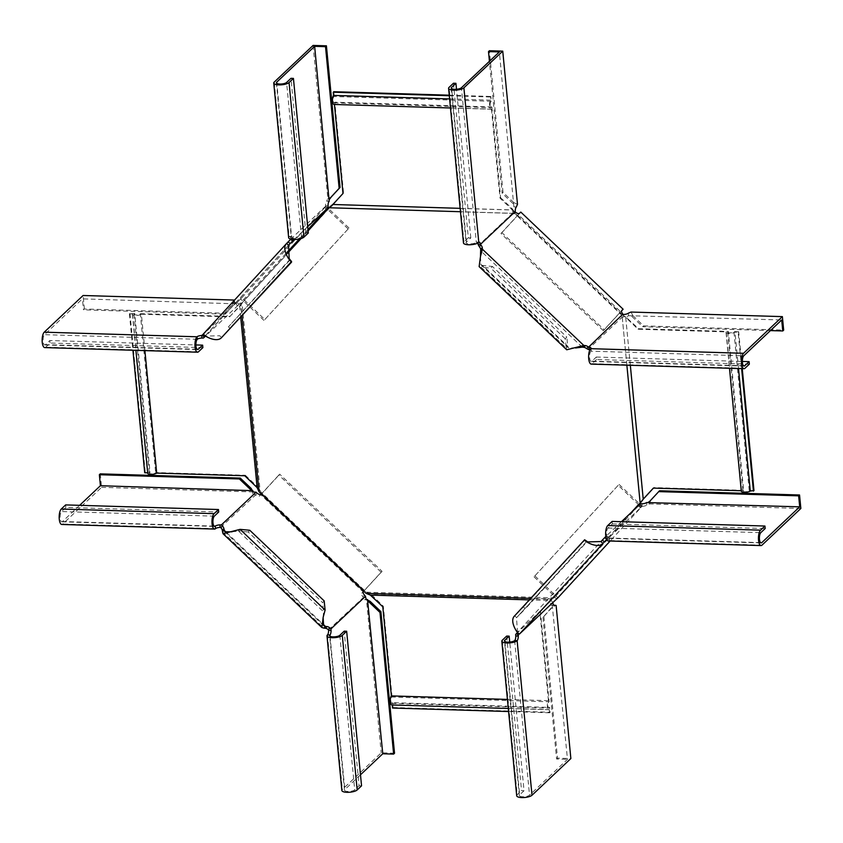 <?xml version="1.0" encoding="UTF-8"?>
<svg xmlns="http://www.w3.org/2000/svg" width="843" height="843" viewBox="0 0 843 843"><rect width="100%" height="100%" fill="white"/><g stroke="black" fill="none" stroke-linecap="round" stroke-linejoin="round"><path stroke-width="0.63" stroke-dasharray="4.21 3.16" d="M144.901 350.614L141.392 314.228A4.763 1.496 174.5 0 1 136.134 315.482A4.763 1.496 174.5 0 1 132.425 314.376A4.763 1.496 174.5 0 1 132.562 313.965L129.411 313.87L134.732 313.491L150.033 472.375A3.172 1.001 -5.5 0 0 149.496 472.712A3.172 1.001 -5.5 0 0 149.306 473.113A3.172 1.001 -5.5 0 0 151.951 473.84A3.172 1.001 -5.5 0 0 155.418 472.891A3.172 1.001 -5.5 0 0 155.618 472.544L245.334 475.252L244.786 475.768M134.732 313.491A3.172 1.001 -5.5 0 0 134.195 313.838A3.172 1.001 -5.5 0 0 134.005 314.228A3.172 1.001 -5.5 0 0 136.65 314.955A3.172 1.001 -5.5 0 0 140.128 314.017A3.172 1.001 -5.5 0 0 140.317 313.67L155.618 472.544M334.028 104.469A4.763 1.697 -88.3 0 0 334.418 104.353L491.469 109.095A4.763 1.697 -88.3 0 1 491.079 109.211A4.763 1.697 -88.3 0 1 489.541 105.47A4.763 1.697 -88.3 0 1 490.615 100.159L490.847 96.46L491.321 101.276A3.172 1.128 91.7 0 0 490.932 101.455A3.172 1.128 91.7 0 0 490.099 104.953A3.172 1.128 91.7 0 0 491.132 107.619A3.172 1.128 91.7 0 0 491.511 107.451A3.172 1.128 91.7 0 0 491.859 106.935L334.808 102.193L343.544 192.952L333.333 204.586L513.113 210.023L515.589 213.469L329.518 207.852L242.025 302.995L260.15 491.227L365.504 591.365L366.536 592.218L552.597 597.835L550.605 599.384L370.825 593.946L366.536 592.218M491.321 101.276L334.26 96.534A3.172 1.128 91.7 0 0 333.881 96.713A3.172 1.128 91.7 0 0 333.038 100.212A3.172 1.128 91.7 0 0 334.07 102.878A3.172 1.128 91.7 0 0 334.46 102.709A3.172 1.128 91.7 0 0 334.808 102.193M753.979 490.615L749.216 490.478A3.172 1.001 174.5 0 1 749.016 490.826A3.172 1.001 174.5 0 1 745.549 491.764A3.172 1.001 174.5 0 1 742.894 491.037A3.172 1.001 174.5 0 1 743.094 490.647A3.172 1.001 174.5 0 1 743.621 490.31L728.331 331.425L638.615 328.717L625.664 316.863L643.167 498.729L640.1 502.702L621.976 314.471L514.799 212.657M749.216 490.478L733.916 331.594A3.172 1.001 174.5 0 1 733.716 331.942A3.172 1.001 174.5 0 1 730.249 332.88A3.172 1.001 174.5 0 1 727.593 332.153A3.172 1.001 174.5 0 1 727.794 331.763A3.172 1.001 174.5 0 1 728.331 331.425M392.543 708.036L393.091 707.519L392.627 702.693L549.678 707.435A3.172 1.128 -88.3 0 1 549.33 707.951A3.172 1.128 -88.3 0 1 548.951 708.12A3.172 1.128 -88.3 0 1 547.918 705.454A3.172 1.128 -88.3 0 1 548.761 701.956A3.172 1.128 -88.3 0 1 549.141 701.776L540.395 611.017L539.847 611.533L550.121 600.522L529.33 599.889M392.627 702.693A3.172 1.128 -88.3 0 1 392.28 703.21A3.172 1.128 -88.3 0 1 391.9 703.378A3.172 1.128 -88.3 0 1 390.867 700.712A3.172 1.128 -88.3 0 1 391.7 697.214A3.172 1.128 -88.3 0 1 392.079 697.035L549.141 701.776M551.09 598.741L550.806 600.163L551.638 599.615L551.923 598.193M550.806 600.163L550.121 600.522M551.638 599.615L552.112 598.973L530.763 598.33M630.796 512.881L552.112 598.973L631.344 512.365M626.865 365.177L622.039 315.008L620.511 313.996L621.059 313.48M513.303 210.729L516.074 214.849L620.511 313.996M514.978 213.374L460.468 211.719M308.116 230.898L301.088 238.548M287.2 253.638L242.468 302.321M242.204 302.574L240.866 303.491L242.067 315.946M549.246 601.322L550.605 599.384L549.246 601.322M507.433 699.416L548.435 700.659A4.763 1.697 91.7 0 0 547.36 705.97A4.763 1.697 91.7 0 0 548.898 709.711A4.763 1.697 91.7 0 0 549.288 709.595L549.604 712.778L550.142 712.261L549.678 707.435M391.847 704.959A4.763 1.697 91.7 0 0 392.237 704.853L549.288 709.595M508.592 711.534L549.604 712.778M393.091 707.519L550.142 712.261M548.435 700.659L539.847 611.533M392.079 697.035L383.344 606.275L370.825 593.946M540.395 611.017L549.794 600.806M641.46 501.954L640.796 501.553M642.535 500.415L641.881 500.015M624.842 316.62L621.976 314.471L625.664 316.863M741.313 491.195A4.763 1.496 -5.5 0 1 741.45 490.774L726.16 331.889L638.067 329.234L625.727 317.4L630.332 365.282M622.861 315.25L622.039 315.008M644.516 497.813L643.167 498.729M726.16 331.889A4.763 1.496 -5.5 0 0 726.023 332.311A4.763 1.496 -5.5 0 0 729.732 333.406A4.763 1.496 -5.5 0 0 734.991 332.163L738.141 332.258L741.64 368.644M738.5 368.549L734.991 332.163M738.141 332.258L738.679 331.742L742.24 368.665M738.679 331.742L733.916 331.594M743.621 490.31L653.905 487.591L653.357 488.108M653.905 487.591L653.43 488.118M331.626 205.239L332.11 205.934L329.518 207.852M332.11 205.934L333.333 204.586M460.141 208.337L512.512 209.918L511.48 209.053L512.028 208.537L513.113 210.023M516.074 214.849L516.622 214.333M490.615 100.159L449.604 98.916M449.298 95.733L490.31 96.977M449.245 95.196L490.847 96.46M333.796 91.708L334.26 96.534M491.469 109.095L500.057 198.21L511.48 209.053M491.859 106.935L500.605 197.694L500.057 198.21M500.605 197.694L512.028 208.537M626.634 318.38L627.181 317.864M638.615 328.717L638.067 329.234M367.464 594.052L367.748 592.629M369.118 594.673L369.403 593.251M260.508 492.723L261.056 492.207M364.956 591.881L365.504 591.365M371.373 595.948L371.921 595.432M383.344 606.275L382.796 606.791M257.579 488.792L259.012 488.455L260.15 491.227M258.253 490.373L259.697 490.046M259.012 488.455L258.285 487.106L240.771 305.24L242.025 302.995M240.74 317.389L239.612 305.735L240.866 303.491M256.209 486.622L256.757 486.105L258.285 487.106M132.562 313.965L147.862 472.849M129.411 313.87L132.92 350.256M129.959 313.354L145.259 472.238L150.033 472.375M144.711 472.754L145.259 472.238M140.317 313.67L230.034 316.378L239.17 306.409M141.392 314.228L229.486 316.894L240.771 305.24M245.334 475.252L256.757 486.105M330.14 206.398L330.625 207.093M333.596 203.69L334.144 203.174L333.596 203.69M343.544 192.952L342.996 193.468M240.318 304.07L241.751 303.733M239.886 304.997L241.319 304.66M230.034 316.378L229.486 316.894M360.488 774.791L344.829 789.575A5.29 1.665 -5.5 0 0 344.502 790.239A5.29 1.665 -5.5 0 0 348.918 791.451A5.29 1.665 -5.5 0 0 354.703 789.88L359.086 785.75L344.197 631.165M394.535 753.231L381.205 752.831L342.353 789.501A7.935 2.487 -5.5 0 0 341.868 790.492M328.58 629.869L363.291 597.55A4.226 1.507 91.7 0 0 364.534 599.679A4.226 1.507 91.7 0 0 365.04 599.447L367.759 600.174M367.516 599.521L365.04 599.447L366.463 599.721L381.205 752.831M365.767 597.624L363.291 597.55M361.552 785.824L359.086 785.75M381.152 572.197L382.058 571.333L279.739 474.188L278.822 475.052L381.152 572.197L363.934 590.911M324.176 600.901L322.595 602.619L248.2 531.986L249.77 530.268M323.111 617.497L323.533 611.786L325.103 610.079M232.036 531.817L238.506 531.069L323.533 611.786L322.595 602.619M382.058 571.333L363.997 590.975M240.086 529.362L238.506 531.069L248.2 531.986M278.822 475.052L261.604 493.766M364.513 595.116L362.943 596.833A4.226 2.002 42.6 0 1 361.826 593.156A4.226 2.002 42.6 0 1 361.868 593.103L363.154 591.902L260.824 494.757L279.739 474.188M220.613 527.381L255.608 494.936A4.226 2.002 -137.4 0 0 259.549 495.958L260.824 494.757M79.642 505.326L62.477 521.532A5.29 1.876 -88.3 0 1 61.845 521.817A5.29 1.876 -88.3 0 1 60.116 517.381A5.29 1.876 -88.3 0 1 61.518 511.543L65.891 507.402L218.706 512.017M100.264 473.861L101.571 487.349L62.719 524.03A7.935 2.824 -88.3 0 1 61.76 524.462M254.649 492.122L254.881 494.62A4.226 1.328 174.5 0 1 252.837 493.703A4.226 1.328 174.5 0 1 253.1 493.176L252.858 490.679M101.571 487.349L252.911 491.922L253.1 493.176L252.331 490.531M65.659 504.904L65.891 507.402M257.189 493.229L255.608 494.936M264.839 319.529L349.002 228.021L264.839 319.529L241.846 297.705L240.571 298.907L242.489 300.73L238.063 305.335L236.651 305.271A4.226 1.328 174.5 0 1 234.607 304.344A4.226 1.328 174.5 0 1 234.87 303.817L82.424 298.854L44.489 334.671A5.29 1.876 91.7 0 0 43.088 340.509A5.29 1.876 91.7 0 0 44.805 344.956A5.29 1.876 91.7 0 0 45.448 344.661L49.832 340.53L195.892 344.945M238.063 305.335L205.513 336.062M202.141 335.525L236.409 302.763A4.226 1.328 174.5 0 1 234.365 301.847A4.226 1.328 174.5 0 1 234.628 301.32L234.438 300.066L233.321 303.522L224.407 313.217L84.395 308.991L83.478 309.845L82.424 298.854M232.647 304.154L234.438 300.066M234.628 301.32L234.87 303.817M236.651 305.271L236.409 302.763M44.732 347.59A7.935 2.824 91.7 0 0 45.691 347.158L50.064 343.027L49.832 340.53M202.878 347.643L50.064 343.027M224.407 313.217L233.774 303.427M84.395 308.991L83.099 295.493M223.49 314.081L83.478 309.845M230.36 328.675L228.442 326.852L289.634 260.318L291.552 262.131M203.384 334.091L206.503 336.094L219.696 335.735L221.614 337.558M289.17 258.569L289.623 259.697L228.442 326.852M263.933 320.393L242.858 300.382L286.947 252.436M290.635 260.656L289.623 259.697L289.634 260.318M348.096 228.885L327.737 209.559M307.99 229.559L299.307 239.001M241.846 297.705L326.009 206.187L327.737 207.831M349.002 228.021L328.485 208.537M205.292 335.904L288.559 245.25M290.656 239.275L325.588 206.25L324.344 207.715L326.262 209.538M326.009 206.187L324.344 207.715M240.571 298.907L236.799 302.806M307.716 226.672L294.133 239.486M239.001 304.312L237.083 302.5M308.317 232.984L305.851 232.91L301.478 237.052A5.29 1.665 174.5 0 1 295.682 238.611A5.29 1.665 174.5 0 1 291.267 237.399A5.29 1.665 174.5 0 1 291.594 236.746A4.226 1.507 -88.3 0 1 292.11 236.514A4.226 1.507 -88.3 0 1 293.343 238.653L293.512 240.076M328.043 205.892L325.577 205.818A4.226 1.507 -88.3 0 1 326.694 201.203L329.17 201.277M288.643 237.652A7.935 2.487 174.5 0 1 289.128 236.672A4.226 1.507 -88.3 0 1 289.634 236.44A4.226 1.507 -88.3 0 1 290.877 238.58L290.94 238.969M313.09 45.417L327.832 198.516L326.694 201.203M290.877 238.58L293.343 238.653M305.851 232.91L290.961 78.325M331.141 197.146L327.832 198.516M327.274 208.337L325.356 206.514M519.52 213.279L517.939 214.997A4.226 2.002 -137.4 0 1 514.009 213.974L512.871 212.942L512.755 211.467A4.226 1.507 -88.3 0 1 513.882 206.862L499.362 51.929M512.871 212.942L478.223 245.661M453.45 83.236L468.339 237.821L470.805 237.895L466.432 242.025A5.29 1.665 -5.5 0 0 466.105 242.689A5.29 1.665 -5.5 0 0 470.52 243.901A5.29 1.665 -5.5 0 0 476.306 242.331A4.226 1.507 -88.3 0 1 476.822 242.099A4.226 1.507 -88.3 0 1 477.749 243.1M516.348 206.935L513.882 206.862M512.755 211.467L515.231 211.54M468.339 237.821L463.956 241.952A7.935 2.487 -5.5 0 0 463.471 242.942M470.805 237.895L456.495 89.263M517.486 204.248L513.882 202.668L512.966 203.532L514.104 205.039M513.882 202.668L503.039 192.373L502.133 193.237L489.425 61.307M503.039 192.373L489.404 50.738M512.966 203.532L502.133 193.237M603.293 330.646L500.974 233.5L517.676 215.334L518.308 214.649L620.638 311.794L603.293 330.646L604.21 329.782L501.88 232.636L500.974 233.5M565.231 338.791L490.826 268.158L492.407 266.441L566.812 337.074L565.231 338.791L566.169 347.959L481.142 267.242L490.826 268.158M480.457 256.483L480.942 264.723L482.723 265.534L481.142 267.242L479.13 266.63M575.885 347.874L568.54 347.874L567.739 346.252L482.723 265.534L492.407 266.441M501.88 232.636L520.795 212.078M566.717 349.792L566.169 347.959L567.739 346.252L566.812 337.074M604.21 329.782L621.565 310.909M621.755 310.519L620.269 312.142A4.226 2.002 42.6 0 0 620.227 312.184A4.226 2.002 42.6 0 0 621.333 315.862L622.419 316.947L587.771 349.655M514.009 213.974L515.589 212.257M749.353 364.144L596.538 359.529L596.307 357.032L591.923 361.173A5.29 1.876 -88.3 0 1 591.28 361.457A5.29 1.876 -88.3 0 1 589.563 357.021A5.29 1.876 -88.3 0 1 590.964 351.173A4.226 1.328 -5.5 0 0 591.217 350.646A4.226 1.328 -5.5 0 0 589.91 349.834M628.288 313.206L628.53 315.704A4.226 1.328 -5.5 0 1 623.883 316.957L622.419 316.947M628.53 315.704L781.703 319.971M623.883 316.957L623.641 314.46M596.538 359.529L592.165 363.67A7.935 2.824 -88.3 0 1 591.206 364.102M596.307 357.032L742.367 361.447M631.028 312.047L632.83 315.588L631.913 316.452L630.353 315.408M632.83 315.588L643.662 325.883L642.756 326.736L770.46 330.593M643.662 325.883L783.674 330.108M631.913 316.452L642.756 326.736M621.333 315.862L622.914 314.154M621.46 521.691L605.832 536.443M612.134 521.417L612.366 523.914L607.993 528.045A5.29 1.876 91.7 0 0 606.591 533.882A5.29 1.876 91.7 0 0 608.319 538.329A5.29 1.876 91.7 0 0 608.952 538.034A4.226 1.328 -5.5 0 0 609.215 537.507A4.226 1.328 -5.5 0 0 607.171 536.58L605.759 536.517M608.235 540.964A7.935 2.824 91.7 0 0 609.194 540.532A4.226 1.328 -5.5 0 0 609.457 540.005A4.226 1.328 -5.5 0 0 607.413 539.088L642.113 506.316A4.226 1.328 -5.5 0 0 646.771 505.062L649.5 503.903L650.627 500.447L659.542 490.752M800.85 508.477L649.5 503.903M646.771 505.062L646.528 502.565M641.871 503.819L642.113 506.316M607.413 539.088L607.171 536.58M612.366 523.914L765.181 528.529M649.711 501.311L650.627 500.447L649.711 501.311M618.193 485.294L534.03 576.812L618.193 485.294L638.499 504.578M523.45 606.918L584.642 540.384L586.559 542.207L525.368 608.741L523.45 606.918L514.704 615.801L516.622 617.624L525.368 608.741M587.75 541.912L585.548 540.626M517.518 632.398L516.496 617.761L586.559 542.207M584.61 539.794L584.642 540.384M619.099 484.44L639.415 503.724M534.03 576.812L555.105 596.823L639.047 505.094M639.953 504.24L642.092 506.264L610.132 541.027M534.936 575.948L557.929 597.782M642.092 506.264L640.817 507.475L639.268 505.305M640.817 507.475L641.681 506.327M556.654 598.983L554.736 597.171L515.663 634.484M638.899 505.652L640.417 503.798M639.521 504.778L641.439 506.59M554.178 605.411L551.712 605.337A4.226 1.507 91.7 0 1 550.479 603.198L550.31 601.776M551.712 605.337A4.226 1.507 91.7 0 0 552.228 605.105L567.476 759.343L529.541 795.16A5.29 1.665 174.5 0 1 523.756 796.73A5.29 1.665 174.5 0 1 519.341 795.518A5.29 1.665 174.5 0 1 519.657 794.854L524.04 790.723L509.73 642.092M554.694 605.179L552.228 605.105M550.479 603.198L552.945 603.272M516.706 795.771A7.935 2.487 174.5 0 1 517.191 794.78L521.564 790.65L524.04 790.723M506.685 636.065L521.564 790.65M552.302 607.297L542.966 617.382L552.734 606.233M553.893 606.254L556.117 605.453M543.883 616.518L557.518 758.152L570.859 758.552M542.966 617.382L556.612 759.016L567.476 759.343M557.518 758.152L556.612 759.016M519.478 634.031L517.56 632.208L600.943 541.554M551.248 600.753L553.166 602.576M330.066 636.233L344.829 789.575M327.474 634.916L342.353 789.501M339.824 635.295L354.703 789.88M361.868 593.103L363.354 591.491M226.482 532.502L322.732 623.873M222.447 531.88L323.828 628.119M214.027 526.106L62.477 521.532M215.523 528.645L62.719 524.03M214.322 516.158L61.518 511.543M259.549 495.958L261.119 494.24M197.294 339.286L44.489 334.671M198.495 351.773L45.691 347.158M196.999 349.244L45.448 344.661M288.432 245.387L205.313 335.777M203.395 334.06L205.313 335.872M274.238 82.087L289.128 236.672L291.594 236.746L276.831 83.404M301.478 237.052L286.588 82.466M324.734 207.399L326.568 209.138M478.782 242.405L476.306 242.331L461.427 87.746M463.956 241.952L449.077 87.366M466.432 242.025L451.669 88.684M582.228 347.158L480.847 250.908M590.722 348.675L590.964 351.173L743.768 355.788M592.165 363.67L744.97 368.286M591.923 361.173L743.473 365.746M761.998 545.147L609.194 540.532L608.952 538.034L760.502 542.618M607.993 528.045L760.797 532.66M514.651 640.575L529.541 795.16M502.312 640.195L517.191 794.78M504.894 641.512L519.657 794.854M519.362 634.02L517.56 632.313M134.005 314.228L149.306 473.113M334.07 102.878L491.132 107.619M727.593 332.153L742.894 491.037M391.9 703.378L548.951 708.12M552.397 598.446L553.408 597.097M549.309 601.259L550.321 599.91M508.297 708.478L548.898 709.711M639.089 503.903L639.563 503.376M726.023 332.311L729.48 368.275M515.052 212.9L514.546 212.31M513.05 210.487L513.556 211.087M450.478 107.978L491.079 109.211M622.587 314.997L623.251 315.482M624.442 316.378L625.116 316.873M132.425 314.376L135.892 350.351M364.534 599.679L367 599.752M344.502 790.239L329.624 635.654M368.37 601.017L365.725 599.71M323.628 625.601L224.818 531.796M361.826 593.156L363.407 591.438M252.837 493.703L252.594 491.206M61.845 521.817L214.649 526.432M251.362 489.941L252.911 492.691M234.365 301.847L234.607 304.344M44.805 344.956L197.62 349.571M204.301 334.819L206.503 336.094M289.634 236.44L292.11 236.514M276.388 82.814L291.267 237.399M479.288 242.173L476.822 242.099M451.226 88.104L466.105 242.689M480.942 264.723L568.54 347.874M590.985 348.148L591.217 350.646M744.095 366.073L591.28 361.457M621.797 310.466L620.227 312.184M609.457 540.005L609.215 537.507M761.124 542.934L608.319 538.329M586.559 541.564L516.496 617.761M640.427 507.802L638.509 505.979M519.341 795.518L504.451 640.933M517.107 631.08L518.571 633.167"/><path stroke-width="1.26" d="M529.33 599.889L370.34 595.084L366.041 593.356L530.763 598.33M631.344 512.365L639.036 503.998M366.041 593.356L258.991 491.722L242.067 315.946M630.796 512.881L640.164 503.239L626.865 365.177M460.468 211.719L328.918 207.747L308.116 230.898M301.088 238.548L287.2 253.638M508.297 708.478L391.847 704.959A4.763 1.697 91.7 0 1 390.309 701.228A4.763 1.697 91.7 0 1 391.373 695.907L507.433 699.416M392.248 704.98L392.543 708.036L508.592 711.534M391.373 695.907L382.796 606.791L370.34 595.084M630.332 365.282L643.241 499.267L640.164 503.239M643.968 498.329L653.357 488.108L741.282 490.763M729.48 368.275L741.313 491.195A4.763 1.496 -5.5 0 0 745.033 492.291A4.763 1.496 -5.5 0 0 750.291 491.037L738.5 368.549M750.291 491.037L753.979 490.615L742.24 368.665M741.64 368.644L753.431 491.132M653.43 488.118L644.516 497.813M328.918 207.747L332.732 204.48L460.141 208.337M450.478 107.978L334.028 104.469A4.763 1.697 -88.3 0 1 332.49 100.728A4.763 1.697 -88.3 0 1 333.554 95.407L333.248 92.224L449.298 95.733M449.604 98.916L333.554 95.407M333.248 92.224L333.796 91.708L449.245 95.196M334.429 104.479L342.996 193.468L333.659 203.627M333.596 203.69L332.732 204.48M144.901 350.614L156.693 473.113L244.786 475.768L257.126 487.602L258.991 491.722M257.126 487.602L240.74 317.389M156.693 473.113A4.763 1.496 174.5 0 1 151.434 474.356A4.763 1.496 174.5 0 1 147.725 473.26L135.892 350.351M147.683 472.839L144.711 472.754L132.92 350.256M363.354 591.491L363.449 591.386A4.226 2.002 42.6 0 0 363.407 591.438A4.226 2.002 42.6 0 0 364.513 595.116L365.767 597.624A4.226 1.507 91.7 0 0 367 599.752A4.226 1.507 91.7 0 0 367.516 599.521L382.764 753.768L360.488 774.791M365.599 596.191L330.951 628.91L331.067 630.385A4.226 1.507 91.7 0 1 329.94 634.99L330.066 636.233M327.474 634.916L329.94 634.99A5.29 1.665 174.5 0 0 329.624 635.654A5.29 1.665 174.5 0 0 334.028 636.865A5.29 1.665 174.5 0 0 339.824 635.295L344.197 631.165L346.663 631.238L342.29 635.369A7.935 2.487 174.5 0 1 333.607 637.719A7.935 2.487 174.5 0 1 326.989 635.907A7.935 2.487 174.5 0 1 327.474 634.916A4.226 1.507 91.7 0 0 328.591 630.311L328.233 629.595A4.226 2.002 42.6 0 0 325.44 628.277L323.828 628.119L325.409 626.412L323.628 625.601L323.111 617.497L325.103 610.079L324.176 600.901L249.77 530.268L240.086 529.362L325.103 610.079M366.505 599.489L367.516 599.521M328.591 630.311L331.067 630.385M326.989 635.907L341.868 790.492A7.935 2.487 -5.5 0 0 348.496 792.304A7.935 2.487 -5.5 0 0 357.179 789.954L361.552 785.824L346.663 631.238M367.759 600.174L370.066 601.301L369.15 602.165L368.338 600.985M370.066 601.301L380.899 611.596L379.993 612.45L393.628 754.095L382.764 753.768M380.899 611.596L394.535 753.231L393.628 754.095M369.15 602.165L379.993 612.45M261.604 493.766L363.934 590.911M363.997 590.975L363.164 591.881M323.828 628.119L321.815 627.508L323.196 617.181M321.815 627.508L223.005 533.703L222.289 530.352A4.226 2.002 -137.4 0 0 220.908 527.697L222.489 525.99A4.226 2.002 -137.4 0 1 223.869 528.635L224.818 531.785L232.036 531.817M223.005 533.703L240.086 529.362M328.233 629.595L329.813 627.877A4.226 2.002 42.6 0 0 327.021 626.56L325.409 626.412L322.732 623.873M220.908 527.697L220.181 527.391L219.939 524.894L221.403 524.904L256.051 492.196L257.189 493.229A4.226 2.002 -137.4 0 0 261.119 494.24L261.488 493.903M222.489 525.99L221.403 524.904M329.813 627.877L330.951 628.91M218.463 509.52L214.08 513.65A7.935 2.824 91.7 0 0 211.983 522.418A7.935 2.824 91.7 0 0 214.565 529.077L61.76 524.462A7.935 2.824 -88.3 0 1 59.179 517.802A7.935 2.824 -88.3 0 1 61.276 509.035L65.659 504.904L218.463 509.52L218.706 512.017L214.322 516.158A5.29 1.876 91.7 0 0 212.931 521.996A5.29 1.876 91.7 0 0 214.649 526.432A5.29 1.876 91.7 0 0 215.292 526.148A4.226 1.328 174.5 0 1 219.939 524.894M252.953 491.669L252.858 490.679A4.226 1.328 174.5 0 0 252.594 491.206A4.226 1.328 174.5 0 0 254.649 492.122L256.051 492.196M252.858 490.679L100.412 485.716L79.642 505.326M214.565 529.077A7.935 2.824 91.7 0 0 215.523 528.645A4.226 1.328 174.5 0 1 220.181 527.391M252.331 490.531L251.119 488.382L250.202 489.246L251.404 489.973M251.119 488.382L240.276 478.097L239.37 478.95L99.358 474.725L100.412 485.716M240.276 478.097L100.264 473.861L99.358 474.725M250.202 489.246L239.37 478.95M222.447 531.88L224.027 530.163L226.482 532.502M205.513 336.062L203.405 338.054L201.951 338.032A4.226 1.328 174.5 0 0 197.294 339.286A5.29 1.876 -88.3 0 0 195.892 345.124A5.29 1.876 -88.3 0 0 197.62 349.571A5.29 1.876 -88.3 0 0 198.253 349.276L196.999 349.244M234.438 300.066L83.099 295.493L44.247 332.174A7.935 2.824 91.7 0 0 42.15 340.93A7.935 2.824 91.7 0 0 44.732 347.59L197.536 352.205A7.935 2.824 -88.3 0 1 194.954 345.546A7.935 2.824 -88.3 0 1 197.051 336.789A4.226 1.328 174.5 0 1 201.709 335.535L203.384 334.091M201.709 335.535L201.951 338.032M195.892 344.945L202.636 345.145L202.878 347.643L198.495 351.773A7.935 2.824 -88.3 0 1 197.536 352.205M202.636 345.145L198.253 349.276M291.552 262.131L221.614 337.558C216.198 343.659 201.751 334.513 203.395 333.954L286.768 243.29C280.645 248.717 290.614 262.753 291.541 261.52L291.552 262.131M327.737 209.559L327.01 208.874L307.99 229.559M299.307 239.001L286.947 252.436M328.485 208.537L327.737 207.831M288.432 245.387L286.768 243.29L290.656 239.275L292.574 241.098L288.559 245.25L289.17 258.569L291.541 261.52L221.614 337.558M326.568 209.138L307.716 226.672M294.133 239.486L292.574 241.098M202.383 335.261L204.291 337.074L205.292 335.904M204.291 337.074L203.405 338.054M276.831 83.404L276.715 82.161L314.65 46.344L329.17 201.277A4.226 1.507 -88.3 0 0 328.043 205.892L328.159 207.367M330.646 197.62L340.066 187.452L326.42 45.817L313.09 45.417L274.238 82.087A7.935 2.487 -5.5 0 0 273.754 83.078A7.935 2.487 -5.5 0 0 280.382 84.89A7.935 2.487 -5.5 0 0 289.054 82.54L293.438 78.399L290.961 78.325L286.588 82.466A5.29 1.665 -5.5 0 1 280.803 84.037A5.29 1.665 -5.5 0 1 276.388 82.814A5.29 1.665 -5.5 0 1 276.715 82.161M293.438 78.399L308.317 232.984L303.944 237.125A7.935 2.487 174.5 0 1 295.261 239.475A7.935 2.487 174.5 0 1 288.643 237.652L273.754 83.078M331.141 197.146L329.392 199.454M340.066 187.452L339.149 188.316L325.514 46.681L314.65 46.344M326.42 45.817L325.514 46.681M330.235 198.01L339.149 188.316M477.749 243.1A4.226 1.507 -88.3 0 1 478.055 244.228L479.309 246.736A4.226 2.002 -137.4 0 1 480.689 249.38L480.457 256.483M489.425 61.307L488.497 51.602L499.362 51.929L461.427 87.746A5.29 1.665 174.5 0 1 455.631 89.316A5.29 1.665 174.5 0 1 451.226 88.104A5.29 1.665 174.5 0 1 451.542 87.44L455.926 83.309L456.495 89.263M488.497 51.602L489.404 50.738L502.744 51.138L463.892 87.82A7.935 2.487 174.5 0 1 455.209 90.169A7.935 2.487 174.5 0 1 448.592 88.357A7.935 2.487 174.5 0 1 449.077 87.366L453.45 83.236L455.926 83.309M448.592 88.357L463.471 242.942A7.935 2.487 -5.5 0 0 470.099 244.755A7.935 2.487 -5.5 0 0 478.782 242.405A4.226 1.507 -88.3 0 1 479.288 242.173A4.226 1.507 -88.3 0 1 480.521 244.301L515.231 211.54A4.226 1.507 -88.3 0 1 516.348 206.935L517.486 204.248L502.744 51.138M480.521 244.301L478.055 244.228M515.242 211.983L515.589 212.257A4.226 2.002 -137.4 0 0 519.52 213.279L520.795 212.078L623.125 309.223L621.565 310.909M480.594 244.691L480.879 245.018A4.226 2.002 -137.4 0 1 482.27 247.673L482.417 249.201L480.847 250.908M770.46 330.593L782.768 330.972L783.674 330.108L782.378 316.62L743.526 353.291A7.935 2.824 91.7 0 0 741.429 362.058A7.935 2.824 91.7 0 0 744.011 368.718L591.206 364.102A7.935 2.824 -88.3 0 1 588.625 357.443A7.935 2.824 -88.3 0 1 590.722 348.675A4.226 1.328 -5.5 0 0 590.985 348.148A4.226 1.328 -5.5 0 0 588.93 347.221L588.203 346.916A4.226 2.002 42.6 0 0 585.411 345.598L583.799 345.44L482.417 249.201L480.51 256.304L479.13 266.63L566.717 349.792L583.799 345.44L582.228 347.158L575.569 347.98M588.551 347.19L622.914 314.154A4.226 2.002 42.6 0 1 621.797 310.466A4.226 2.002 42.6 0 1 621.849 310.424L623.125 309.223M588.203 346.916L586.633 348.623L589.173 349.729A4.226 1.328 -5.5 0 1 589.91 349.834M586.633 348.623A4.226 2.002 42.6 0 0 583.841 347.305L582.228 347.158M480.879 245.018L479.309 246.736M743.473 365.746L744.727 365.788A5.29 1.876 91.7 0 1 744.095 366.073A5.29 1.876 91.7 0 1 742.367 361.636A5.29 1.876 91.7 0 1 743.768 355.788L781.703 319.971L782.768 330.972M623.198 314.471L623.641 314.46A4.226 1.328 -5.5 0 0 628.288 313.206L631.028 312.047L782.378 316.62M588.93 347.221L589.173 349.729M744.011 368.718A7.935 2.824 91.7 0 0 744.97 368.286L749.353 364.144L749.111 361.647L742.367 361.447M744.727 365.788L749.111 361.647M621.46 521.691L640.417 503.798L641.871 503.819A4.226 1.328 -5.5 0 0 646.528 502.565L799.701 506.833L761.766 542.65A5.29 1.876 -88.3 0 1 761.124 542.934A5.29 1.876 -88.3 0 1 759.406 538.498A5.29 1.876 -88.3 0 1 760.797 532.66L765.181 528.529L764.938 526.032L612.134 521.417L607.75 525.547A7.935 2.824 91.7 0 0 605.653 534.304A7.935 2.824 91.7 0 0 608.235 540.964L761.039 545.579A7.935 2.824 -88.3 0 1 758.458 538.919A7.935 2.824 -88.3 0 1 760.555 530.163L764.938 526.032M605.832 536.443L600.943 541.554L587.75 541.912L584.631 539.762L514.546 615.97L584.61 539.794C582.998 540.321 597.445 549.478 602.861 543.366L600.943 541.554M649.953 501.079L659.542 490.752L799.554 494.989L800.85 508.477L761.998 545.147A7.935 2.824 -88.3 0 1 761.039 545.579M649.711 501.311L648.351 502.27M658.625 491.617L798.637 495.842L799.701 506.833M799.554 494.989L798.637 495.842M638.499 504.578L639.047 505.094M639.415 503.724L639.953 504.24M610.132 541.027L557.929 597.782L519.478 634.031C518.55 635.264 508.582 621.238 514.704 615.801M606.644 539.457L519.478 634.031M518.466 635.337L516.548 633.514L515.663 634.484L515.779 635.959A4.226 1.507 91.7 0 1 514.651 640.575A5.29 1.665 -5.5 0 1 508.866 642.145A5.29 1.665 -5.5 0 1 504.451 640.933A5.29 1.665 -5.5 0 1 504.778 640.28L504.894 641.512M516.548 633.514L517.518 632.398M606.739 539.351L604.821 537.539M552.882 602.882L552.945 603.272A4.226 1.507 91.7 0 0 554.178 605.411A4.226 1.507 91.7 0 0 554.694 605.179L556.117 605.453L570.859 758.552L532.007 795.234A7.935 2.487 174.5 0 1 523.324 797.583A7.935 2.487 174.5 0 1 516.706 795.771L501.817 641.186A7.935 2.487 -5.5 0 0 508.445 642.998A7.935 2.487 -5.5 0 0 517.128 640.648A4.226 1.507 91.7 0 0 518.245 636.033L518.234 635.601M554.694 605.179L553.682 605.148M518.245 636.033L515.779 635.959M509.73 642.092L509.151 636.138L506.685 636.065L502.312 640.195A7.935 2.487 -5.5 0 0 501.817 641.186M509.151 636.138L504.778 640.28M342.29 635.369L357.179 789.954M325.44 628.277L327.021 626.56M215.523 528.645L215.292 526.148L214.027 526.106M214.08 513.65L61.276 509.035M222.289 530.352L223.869 528.635M197.294 339.286L197.051 336.789L44.247 332.174M286.462 243.627L203.395 333.954M303.944 237.125L289.054 82.54M288.232 241.804L290.15 243.627M478.782 242.405L463.892 87.82M451.669 88.684L451.542 87.44M482.27 247.673L480.689 249.38M590.722 348.675L743.526 353.291M585.411 345.598L583.841 347.305M760.502 542.618L761.766 542.65M607.75 525.547L760.555 530.163M604.315 541.891L602.397 540.068M514.651 640.575L517.128 640.648L532.007 795.234M643.767 498.592L644.242 498.065"/></g></svg>
